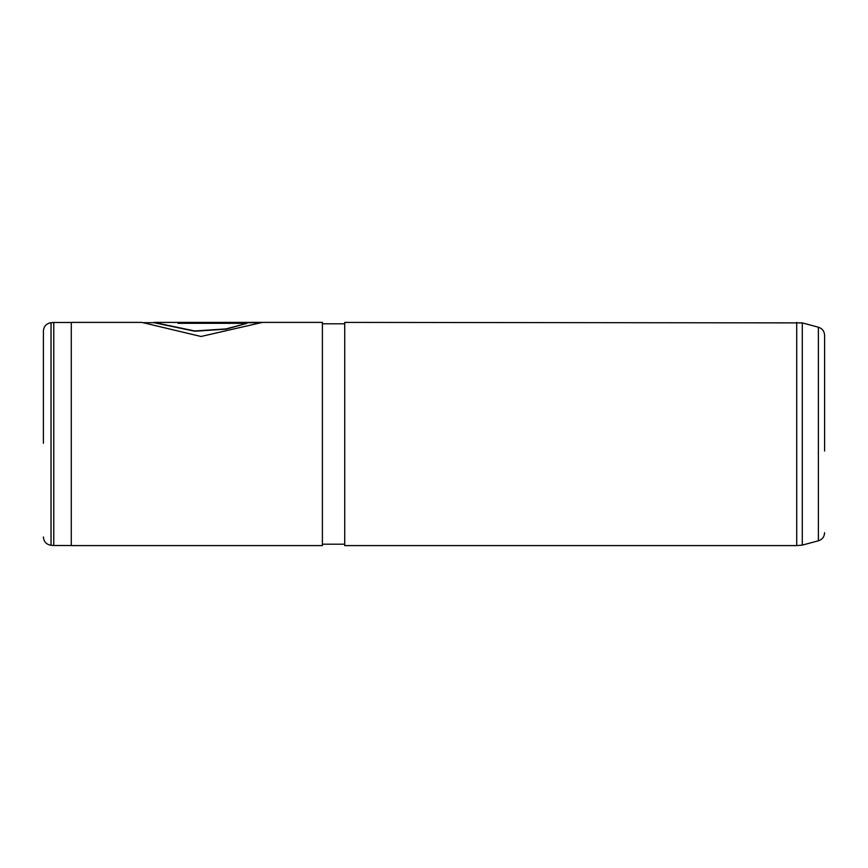 <?xml version="1.0" encoding="UTF-8"?>
<svg xmlns="http://www.w3.org/2000/svg" width="868" height="868" viewBox="0 0 868 868"><rect width="100%" height="100%" fill="white"/><g stroke="black" fill="none" stroke-linecap="round" stroke-linejoin="round"><path stroke-width="1.3" d="M43.4 443.212L43.4 331.044C43.801 326.303 46.351 323.514 51.038 322.712L51.038 545.288L53.762 545.527L53.762 322.473L71.295 322.473M824.6 451.024L824.6 335.287C824.35 331.196 822.289 328.505 818.394 327.203L818.394 540.797L802.282 545.115L802.282 322.885L344.715 322.397L344.715 545.603L796.705 545.603L796.705 322.397M322.397 545.603L322.397 322.397L153.929 322.397L194.692 330.968L226.006 328.907L246.979 323.319L177.962 323.319L177.962 322.419L262.299 322.419L201.007 336.48L141.809 322.397L71.295 322.397L71.295 545.603L322.397 545.603M824.6 335.287L824.6 416.976M43.4 331.044L43.4 424.788M142.829 322.679L153.929 322.679L194.768 331.229L226.027 329.156L246.979 323.319M177.962 322.701L261.398 322.701M51.038 545.288C46.351 544.486 43.801 541.697 43.4 536.956M71.295 545.527L53.762 545.527M802.282 545.115L796.705 545.603M818.394 540.797C822.289 539.495 824.35 536.804 824.6 532.713M344.715 544.203L322.397 544.203M344.715 323.797L322.397 323.797M818.394 327.203L802.282 322.885M51.038 322.712L53.762 322.473"/></g></svg>
